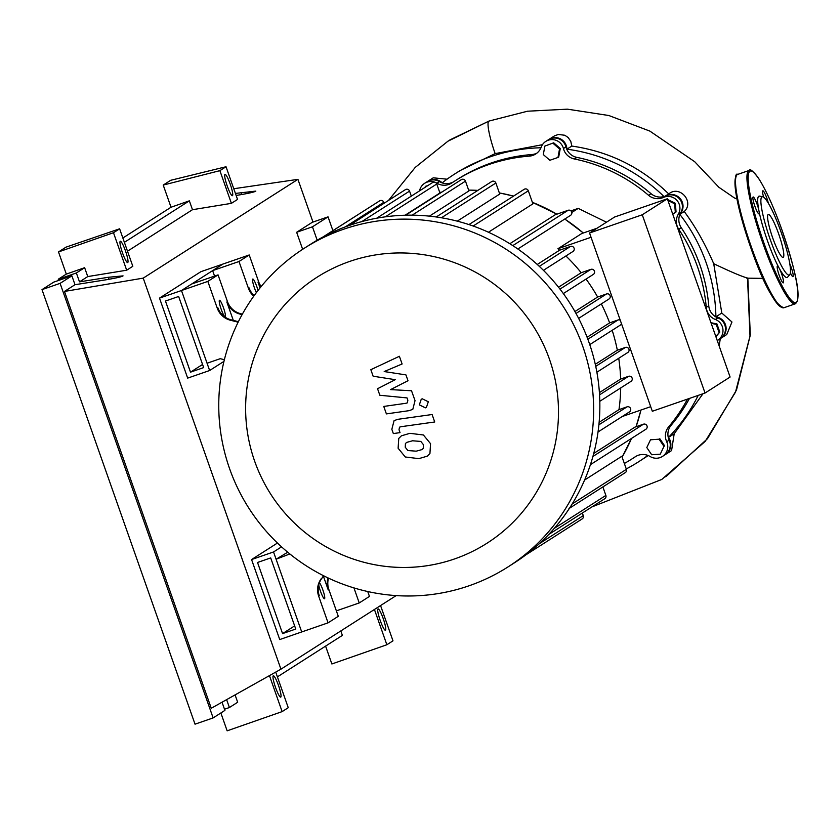 <?xml version="1.0" encoding="UTF-8"?>
<svg xmlns="http://www.w3.org/2000/svg" width="840" height="840" viewBox="0 0 840 840"><rect width="100%" height="100%" fill="white"/><g stroke="black" fill="none" stroke-linecap="round" stroke-linejoin="round"><path stroke-width="1.26" d="M257.523 562.475L270.701 557.918L295.754 629.045L282.566 633.601L257.523 562.475M294.641 625.895L282.566 633.601M251.57 559.555L273.536 551.964L301.707 631.953L279.741 639.555L251.57 559.555L277.452 543.029M281.536 546.851L273.536 551.964M571.82 212.468L578.225 208.383L606.47 222.212M570.969 210.893L578.225 208.383M660.272 454.167L651.683 454.755L646.8 447.562L650.496 439.793L659.085 439.194L663.978 446.387L660.272 454.167L663.978 446.387M659.085 439.194L650.496 439.793M659.809 438.732L664.692 445.925M710.976 322.728L716.919 323.894L719.807 332.084L715.785 336.389M719.807 332.084L715.89 336.661M711.207 323.369L716.195 324.356L719.082 332.546M716.919 323.894L716.195 324.356M667.579 199.5L675.36 203.311L674.635 203.774L675.328 212.415L672.746 214.168M675.36 203.311L676.053 211.953L675.328 212.415M676.053 211.953L672.756 214.19M667.926 200.487L674.635 203.774M552.982 143.273L559.545 148.964L557.981 157.458L549.864 160.272L543.312 154.581L544.866 146.076L553.707 142.81L560.27 148.502L559.545 148.964M560.27 148.502L558.705 156.996L557.981 157.458M553.707 142.81L544.866 146.076M427.266 185.945L426.111 186.029L425.387 186.491L426.542 186.407M424.935 187.435L425.387 186.491M687.498 399.094A164.787 162.74 57.4 0 1 668.682 426.825A14.112 13.934 -122.6 0 0 666.698 441.725A11.76 11.613 57.4 0 1 650.171 456.53A14.112 13.934 -122.6 0 0 635.198 456.813A164.787 162.74 57.4 0 1 632.236 458.756A164.787 162.74 57.4 0 1 624.341 463.481M636.258 456.173A164.787 162.74 57.4 0 1 634.725 457.159L632.236 458.756M689.504 398.401A164.787 162.74 57.4 0 1 671.171 425.229L668.682 426.825M666.698 441.725L669.186 440.139A14.112 13.934 57.4 0 1 671.171 425.229M678.762 229.289L681.25 227.692A14.112 13.934 57.4 0 1 680.788 212.636L678.3 214.221A14.112 13.934 -122.6 0 0 678.762 229.289A164.787 162.74 57.4 0 1 706.262 307.398A14.112 13.934 -122.6 0 0 715.365 319.473A11.76 11.613 57.4 0 1 717.266 340.578M681.25 227.692A164.787 162.74 57.4 0 1 708.76 305.812L706.262 307.398M715.365 319.473L717.853 317.877A14.112 13.934 57.4 0 1 708.76 305.812M574.361 158.97L576.849 157.385A14.112 13.934 57.4 0 1 565.94 146.937L563.441 148.533A14.112 13.934 -122.6 0 0 574.361 158.97A164.787 162.74 57.4 0 1 648.533 195.279A14.112 13.934 -122.6 0 0 663.39 197.442A11.76 11.613 57.4 0 1 678.3 214.221M576.849 157.385A164.787 162.74 57.4 0 1 651.032 193.683L648.533 195.279M663.39 197.442L665.879 195.857A14.112 13.934 57.4 0 1 651.032 193.683M435.288 182.364A11.76 11.613 57.4 0 1 436.937 183.194A14.112 13.934 -122.6 0 0 451.909 182.91A164.787 162.74 57.4 0 1 454.87 180.968A164.787 162.74 57.4 0 1 529.305 156.135A14.112 13.934 -122.6 0 0 541.212 147.126A11.76 11.613 57.4 0 1 563.441 148.533M536.886 153.153A14.112 13.934 57.4 0 1 531.804 154.549L529.305 156.135M454.87 180.968L457.37 179.382A164.787 162.74 57.4 0 1 531.804 154.549M453.338 181.954A14.112 13.934 57.4 0 1 439.425 181.608L436.937 183.194M545.822 141.393L548.321 139.808A11.76 11.613 57.4 0 1 565.94 146.937M665.879 195.857A11.76 11.613 57.4 0 1 680.788 212.636M717.853 317.877A11.76 11.613 57.4 0 1 720.153 338.741L717.665 340.337M669.186 440.139A11.76 11.613 57.4 0 1 664.933 454.839L662.434 456.425M419.548 190.869A11.76 11.613 57.4 0 1 424.662 183.298L427.161 181.703A11.76 11.613 57.4 0 1 439.425 181.608M424.662 183.298A11.76 11.613 57.4 0 1 434.942 182.228M319.442 582.698A8.704 1.334 -109.1 0 1 322.812 589.806A8.704 1.334 -109.1 0 1 324.502 598.763A8.704 1.334 -109.1 0 1 320.502 591.276A8.704 1.334 -109.1 0 1 318.738 584.945M254.657 461.192A157.826 155.862 -122.6 0 0 454.44 558.978A157.826 155.862 -122.6 0 0 549.454 359.226A157.826 155.862 -122.6 0 0 349.661 261.44A157.826 155.862 -122.6 0 0 254.657 461.192M229.583 468.647A189.105 186.753 -122.6 0 0 507.969 566.948A189.105 186.753 -122.6 0 0 582.813 346.479A189.105 186.753 -122.6 0 0 304.427 248.168A189.105 186.753 -122.6 0 0 229.583 468.647M507.969 566.948L514.185 562.978A189.105 186.753 -122.6 0 0 525.998 554.778A189.105 186.753 -122.6 0 0 548.94 534.25A189.105 186.753 -122.6 0 0 569.783 507.759A189.105 186.753 -122.6 0 0 590.73 463.712A189.105 186.753 -122.6 0 0 598.206 430.679A189.105 186.753 -122.6 0 0 599.76 399.693A189.105 186.753 -122.6 0 0 596.537 370.356A189.105 186.753 -122.6 0 0 589.029 342.5A189.105 186.753 -122.6 0 0 577.416 316.071A189.105 186.753 -122.6 0 0 561.529 291.123A189.105 186.753 -122.6 0 0 540.855 267.824A189.105 186.753 -122.6 0 0 514.259 246.572A189.105 186.753 -122.6 0 0 470.211 225.005A189.105 186.753 -122.6 0 0 437.262 217.119A189.105 186.753 -122.6 0 0 406.413 215.197A189.105 186.753 -122.6 0 0 377.265 218.106A189.105 186.753 -122.6 0 0 349.639 225.33A189.105 186.753 -122.6 0 0 323.484 236.712A189.105 186.753 -122.6 0 0 310.653 244.198L304.427 248.168M256.368 292.635A8.704 1.334 -109.1 0 1 254.478 288.005A8.704 1.334 -109.1 0 1 252.788 279.048A8.704 1.334 -109.1 0 1 256.778 286.534A8.704 1.334 -109.1 0 1 258.006 290.493M221.193 309.256A8.704 1.334 -109.1 0 1 219.492 300.3A8.704 1.334 -109.1 0 1 223.493 307.786A8.704 1.334 -109.1 0 1 225.183 316.754A8.704 1.334 -109.1 0 1 221.193 309.256M593.733 453.443L634.925 427.14L643.461 424.19A2.825 2.783 -122.6 0 1 645.918 429.23L590.415 464.667M584.587 480.039L621.81 456.278L626.399 469.319A2.825 2.783 57.4 0 1 625.286 472.616L568.953 508.578M589.544 233.006L652.323 411.264L705.044 393.026L642.264 214.778L589.544 233.006L614.607 217.014L667.327 198.776L730.097 377.034L705.044 393.026M642.264 214.778L667.327 198.776M543.428 270.333L572.975 251.465A2.825 2.783 -122.6 0 0 570.518 246.424L559.598 250.194A177.345 175.14 -122.6 0 0 557.918 248.745L591.055 237.279M563.336 293.57L593.345 274.407A2.825 2.783 -122.6 0 0 590.888 269.367L581.186 272.727A177.345 175.14 -122.6 0 0 565.898 255.98M578.624 318.381L609 298.998A2.825 2.783 -122.6 0 0 606.543 293.958L597.639 297.034A177.345 175.14 -122.6 0 0 586.047 279.069M620.246 320.187A2.825 2.783 -122.6 0 0 617.988 319.988L609.62 322.885A177.345 175.14 -122.6 0 0 601.314 303.901M589.764 344.62L620.445 325.028A2.825 2.783 -122.6 0 0 621.505 323.757M596.883 372.225L627.827 352.475A2.825 2.783 -122.6 0 0 625.37 347.435L617.327 350.217A177.345 175.14 -122.6 0 0 612.182 330.309M599.802 401.289L631.008 381.36A2.825 2.783 -122.6 0 0 628.551 376.32L620.634 379.06A177.345 175.14 -122.6 0 0 618.734 358.281M598.028 431.97L629.475 411.894A2.825 2.783 -122.6 0 0 627.018 406.854L618.986 409.626A177.345 175.14 -122.6 0 0 620.697 387.944M622.23 416.514L650.706 406.665M557.918 248.745L581.731 233.541L596.977 228.26M599.403 392.616L620.634 379.06M595.276 364.287L617.327 350.217M587.097 337.26L609.62 322.885M574.917 311.535L597.639 297.034M558.505 287.207L581.186 272.727M385.329 216.835L436.769 184.002L439.929 192.98L405.08 215.229M412.167 215.166L465.476 181.125L468.919 190.922L429.419 216.143M441.431 217.77L495.863 183.015L499.737 194.04L457.265 221.151M473.141 226.023L528.318 190.796L532.906 203.837L488.439 232.228M509.828 243.726L555.208 214.757L568.134 210.284A2.825 2.783 57.4 0 1 570.591 215.323L517.839 248.997M537.254 264.464L559.598 250.194M321.405 578.466A18.816 18.585 -122.6 0 0 318.654 596.106L319.274 595.707A18.816 18.585 57.4 0 1 322.035 578.067L323.516 575.715M323.746 575.831L322.035 578.067M328.072 577.941A18.816 18.585 -122.6 0 0 328.251 589.974L328.87 589.575A18.816 18.585 57.4 0 1 328.514 578.151M328.87 589.575L338.289 616.308L328.062 622.839L318.654 596.106M328.251 589.974L323.421 576.261M599.13 422.3L618.986 409.626M367.742 591.528L369.453 596.411L359.237 602.942L353.945 587.916M238.392 321.689L231.095 319.841A18.816 18.585 57.4 0 1 217.865 307.744L217.245 308.133A18.816 18.585 -122.6 0 0 230.475 320.24L238.151 322.182M233.321 320.407L226.842 302.012A18.816 18.585 -122.6 0 0 240.072 314.118L242.099 314.622M217.245 308.133L207.827 281.4L218.053 274.88L227.462 301.613L226.842 302.012M240.072 314.118L240.702 313.719A18.816 18.585 57.4 0 1 227.462 301.613M240.702 313.719L242.372 314.139M254.173 295.596A18.816 18.585 57.4 0 1 249.029 287.837L248.409 288.236A18.816 18.585 -122.6 0 0 253.754 296.184M260.053 287.91L258.006 282.114A18.816 18.585 -122.6 0 0 260.684 287.133M248.409 288.236L238.991 261.502L249.218 254.972L258.636 281.715L258.006 282.114M261.166 286.545A18.816 18.585 57.4 0 1 258.636 281.715M214.557 276.087L212.636 270.617L222.852 264.096L181.472 290.524L159.495 298.116L187.666 378.116L209.633 370.514L181.472 290.524L207.071 363.237L220.259 358.68L224.375 359.719M218.053 274.88L191.688 283.994L181.472 290.524L207.827 281.4M212.636 270.617L238.991 261.502M159.495 298.116L200.886 271.688L249.218 254.972M328.062 622.839L301.707 631.953L276.098 559.23L289.832 553.949M582.351 513.019L583.275 515.634A2.825 2.783 57.4 0 1 582.151 518.931L525.819 554.894M602.879 486.917L605.871 495.421A2.825 2.783 57.4 0 1 604.758 498.719L548.425 534.681M323.284 236.828L379.628 200.855A2.825 2.783 57.4 0 1 383.775 202.325L384.101 203.238M322.969 236.985L355.352 216.31A2.825 2.783 57.4 0 1 355.74 216.101M411.317 196.13L409.553 191.111A2.825 2.783 -122.6 0 0 405.394 189.651L349.335 225.446M436.769 184.002A2.825 2.783 -122.6 0 0 432.611 182.532L376.73 218.211M528.318 190.796A2.825 2.783 -122.6 0 0 524.16 189.326L468.941 224.584M465.476 181.125A2.825 2.783 -122.6 0 0 461.318 179.666L405.636 215.219M495.863 183.015A2.825 2.783 -122.6 0 0 491.705 181.555L436.233 216.972M336.368 610.848L359.237 602.942M276.098 559.23L287.721 552.216M423.266 448.382L423.433 444.685L420.819 441.431L412.545 440.78L406.634 442.407L405.426 443.594L405.237 447.227L407.873 450.534L416.209 451.175L422.048 449.579L423.266 448.382M423.402 434.983L409.92 433.325L401.394 435.824L398.758 438.438L398.118 448.224L405.29 456.981L418.834 458.64L427.298 456.151L429.933 453.537L430.553 443.688L423.402 434.983M432.096 414.519L397.834 419.318L394.086 420.63L391.839 429.314L393.341 433.566L400.029 432.632L399.021 429.755L399.494 427.182L400.953 426.709L434.721 421.985L432.096 414.519M419.339 404.87L425.418 407.841L426.416 407.369L428.316 401.762L422.237 398.79L421.239 399.273L419.339 404.87M373.139 376.215L395.241 379.68L377.548 388.731L379.848 395.262L407.032 397.908L407.852 400.229L407.379 402.822L405.941 403.284L383.764 406.434L386.389 413.899L409.08 410.666L412.797 409.353L415.034 400.638L411.526 390.757L390.569 389.613L407.999 380.73L405.941 374.892L384.206 371.553L402.108 363.983L399.389 356.276L370.839 369.684L373.139 376.215M202.577 364.445L190.502 372.162L203.679 367.594L178.637 296.478L165.459 301.035L190.502 372.162M223.965 361.368L209.633 370.514M548.625 139.608A11.76 11.613 57.4 0 1 548.94 139.409L554.642 135.786L558.348 134.474L564.816 135.251L568.134 137.508L570.78 141.341L571.809 146.066C609.158 151.441 641.466 167.402 668.735 193.946C679.591 184.684 694.691 201.905 684.232 211.523C695.289 226.37 705.117 243.768 713.716 263.697L721.802 313.047L715.9 316.817A11.76 11.613 57.4 0 1 720.457 338.541M548.94 139.409A11.76 11.613 57.4 0 1 566.926 149.184L571.809 146.066M427.476 181.514A11.76 11.613 57.4 0 1 442.166 182.837A170.762 168.641 57.4 0 1 454.776 173.943L459.974 170.625L495.149 153.615L542.451 144.69M454.776 173.943A170.762 168.641 57.4 0 1 540.96 147.767M427.781 181.303L433.241 177.817L447.038 179.193M566.926 149.184A170.762 168.641 57.4 0 1 663.968 196.549M679.98 214.242L684.232 211.523M679.885 214.441A170.762 168.641 57.4 0 1 715.9 316.817M720.3 338.646L719.155 345.954M702.975 393.75L674.195 433.755L668.43 437.441A11.76 11.613 57.4 0 1 665.238 454.629M698.208 395.399A170.762 168.641 57.4 0 1 668.43 437.441M648.228 455.553L638.568 461.8A170.762 168.641 57.4 0 1 626.262 468.93M647.871 455.406A170.762 168.641 57.4 0 1 638.568 461.8M674.195 433.755L671.58 450.587L665.553 454.44M721.802 313.047L731.976 322.004L726.747 334.53L720.773 338.342M669.564 193.368L665.238 196.13A11.76 11.613 57.4 0 1 680.033 214.106M746.728 278.156L763.004 278.376M747.505 278.04C741.972 276.591 730.706 271.814 713.716 263.697M449.841 139.944L488.985 121.065A31.616 4.841 70.9 0 0 488.985 121.065A31.616 4.841 70.9 0 0 488.838 121.139A31.616 4.841 70.9 0 0 495.149 153.615M317.184 240.209L312.459 226.81L328.052 216.857L332.903 230.643M302.652 249.322L296.646 232.281L312.228 222.327L328.052 216.857M296.646 232.281L312.459 226.81M768.38 203.249A8.935 1.365 70.9 0 0 766.941 198.492A8.935 1.365 70.9 0 0 762.836 190.806A8.935 1.365 70.9 0 0 763.665 197.201M790.377 272.8A8.935 1.365 70.9 0 0 792.971 276.675A8.935 1.365 70.9 0 0 791.238 267.477A8.935 1.365 70.9 0 0 789.779 263.781M779.174 275.184A8.935 1.365 70.9 0 0 783.279 282.87A8.935 1.365 70.9 0 0 781.536 273.661A8.935 1.365 70.9 0 0 779.709 269.147A43.029 6.583 -109.1 0 1 778.533 266.973A8.935 1.365 70.9 0 0 777.431 265.976A8.935 1.365 70.9 0 0 779.174 275.184M758.688 209.454A8.935 1.365 70.9 0 0 757.25 204.687A8.935 1.365 70.9 0 0 753.144 196.991A8.935 1.365 70.9 0 0 754.876 206.199A8.935 1.365 70.9 0 0 758.982 213.885A8.935 1.365 70.9 0 0 759.192 212.058A43.029 6.583 -109.1 0 1 758.688 209.454A43.029 6.583 -109.1 0 1 759.601 196.14L762.751 196.77A41.401 6.332 -109.1 0 1 781.179 232.428A41.401 6.332 -109.1 0 1 789.705 274.701A41.401 6.332 -109.1 0 1 770.207 239.431A41.401 6.332 -109.1 0 1 762.751 196.77M778.533 266.973A43.029 6.583 -109.1 0 1 767.361 240.482A43.029 6.583 -109.1 0 1 759.192 212.058M772.685 237.846A22.722 3.476 70.9 0 0 783.122 257.397A22.722 3.476 70.9 0 0 778.701 234.003A22.722 3.476 70.9 0 0 768.264 214.452A22.722 3.476 70.9 0 0 772.685 237.846M789.705 274.712L787.626 277.147A43.029 6.583 -109.1 0 1 779.709 269.147M227.22 185.997A11.287 1.722 -109.1 0 1 225.026 174.374A11.287 1.722 -109.1 0 1 230.213 184.086A11.287 1.722 -109.1 0 1 232.407 195.709A11.287 1.722 -109.1 0 1 227.22 185.997M122.493 252.861A11.287 1.722 -109.1 0 1 120.299 241.238A11.287 1.722 -109.1 0 1 125.486 250.95A11.287 1.722 -109.1 0 1 127.68 262.574A11.287 1.722 -109.1 0 1 122.493 252.861M380.247 620.55A11.287 1.722 -109.1 0 1 378.053 608.926A11.287 1.722 -109.1 0 1 383.24 618.639A11.287 1.722 -109.1 0 1 385.434 630.263A11.287 1.722 -109.1 0 1 380.247 620.55M275.52 687.414A11.287 1.722 -109.1 0 1 273.326 675.791A11.287 1.722 -109.1 0 1 278.512 685.503A11.287 1.722 -109.1 0 1 280.707 697.126A11.287 1.722 -109.1 0 1 275.52 687.414M58.684 280.413L58.265 279.237L76.367 272.979L79.495 281.852L108.35 277.284L123.06 275.877C121.853 276.801 115.448 278.229 103.856 280.151L75.002 284.707L71.883 275.846L53.781 282.104L42 289.621L60.102 283.364L71.883 275.846M42 289.621L195.027 724.175L213.129 717.917L224.91 710.399L222.033 702.208M226.622 699.636L229.404 707.532L224.501 709.223M76.367 272.979L84.641 267.697L66.308 274.103L58.506 251.937L65.982 247.16L119.616 228.805L113.484 232.722L58.506 251.937M58.265 279.237L66.308 274.103M374.43 609.483L386.852 644.752L331.873 663.968L325.584 646.118M269.451 675.612L282.125 711.617L227.147 730.832L220.868 712.981M122.85 238.004L171.034 207.239L163.222 185.073L170.709 180.296L226.023 166.74L219.891 170.657L163.222 185.073M235.074 694.89L237.668 702.25L229.404 707.532M79.495 281.852L87.759 276.57L84.641 267.697M213.129 717.917L60.102 283.364M396.175 595.591L280.938 669.175L211.26 708.256L64.47 291.438L75.002 284.707M235.421 193.421L255.833 191.1C254.625 192.034 248.22 193.463 236.628 195.384L236.135 195.458M282.125 711.617L288.256 707.7L275.719 672.095M386.852 644.752L392.983 640.836L380.562 605.567M277.399 676.883L342.384 635.387L340.82 630.934M113.484 232.722L126.683 270.207L132.815 266.291L119.616 228.805M126.683 270.207L87.759 276.57M64.47 291.438L143.22 278.124L297.927 179.351L312.974 222.065M233.772 188.738L297.927 179.351M226.023 166.74L237.531 199.427L231.399 203.343L192.486 209.706L189.357 200.834L171.034 207.239M127.502 251.202L192.486 209.706M124.373 242.329L189.357 200.834M231.399 203.343L219.891 170.657M280.938 669.175L143.22 278.124M622.104 457.128A177.345 175.14 -122.6 0 0 631.501 438.438L622.115 457.149M640.952 410.036L636.058 426.752A177.345 175.14 -122.6 0 0 640.92 410.046M599.55 394.842L628.551 376.32M595.728 366.356L625.37 347.435M587.853 339.234L617.988 319.988M575.999 313.457L606.543 293.958M559.986 289.096L590.888 269.367M583.275 233.006A177.345 175.14 -122.6 0 0 564.732 219.061M556.847 214.19A177.345 175.14 -122.6 0 0 532.381 202.335M513.513 196.119A177.345 175.14 -122.6 0 0 499.349 192.938M477.855 190.386A177.345 175.14 -122.6 0 0 468.636 190.113L477.887 190.376M441.872 192.077A177.345 175.14 -122.6 0 0 439.73 192.412L441.893 192.066M539.301 266.353L570.518 246.424M230.475 320.24L231.095 319.841M572.198 503.937L626.399 469.319M539.343 543.69L583.275 515.634M554.274 528.37L605.871 495.421M345.282 226.905L383.775 202.325M361.83 221.582L409.553 191.111M512.799 245.616L568.134 210.284M592.914 456.467L643.461 424.19M598.889 424.809L627.018 406.854M747.537 278.219L750.005 336.126L735.494 392.144L705.222 441.357L661.773 479.451L591.832 506.961M447.542 141.403L488.838 121.139M781.357 307.167A69.626 10.647 -109.1 0 1 750.655 247.296C741.72 221.508 736.533 201.107 735.084 186.081C735.053 176.82 735.924 172.924 737.688 174.405A70.56 10.794 70.9 0 0 751.401 247.065A70.56 10.794 70.9 0 0 783.815 307.776C774.396 304.164 763.329 284.004 750.645 247.296A69.626 10.647 -109.1 0 1 736.134 176.4M795.239 303.828A70.56 10.794 -109.1 0 1 762.825 243.107A70.56 10.794 -109.1 0 1 749.123 170.457C749.826 168.336 752.966 170.929 758.52 178.248C765.986 189.893 773.913 207.448 782.292 230.937A69.626 10.647 70.9 0 0 749.952 171.213A69.626 10.647 70.9 0 0 763.833 242.728A69.626 10.647 70.9 0 0 796.173 302.463A69.626 10.647 70.9 0 0 782.282 230.947C793.884 265.976 802.799 298.305 795.239 303.828L783.825 307.776M108.35 277.284L109.053 279.279M241.122 192.518L241.826 194.513M499.338 192.906L513.555 196.098M532.361 202.293L556.909 214.168M564.784 219.03L583.338 232.984M488.985 121.065L527.52 111.206L567.43 109.169L608.843 115.521L649.866 131.103L694.732 161.742L718.872 187.268L734.38 197.915L736.943 198.902M448.329 140.889L415.223 167.422L388.521 200.424M747.831 278.24L750.309 335.066L736.47 390.096L707.469 438.701L665.752 476.826M737.688 174.405L749.112 170.457"/></g></svg>
